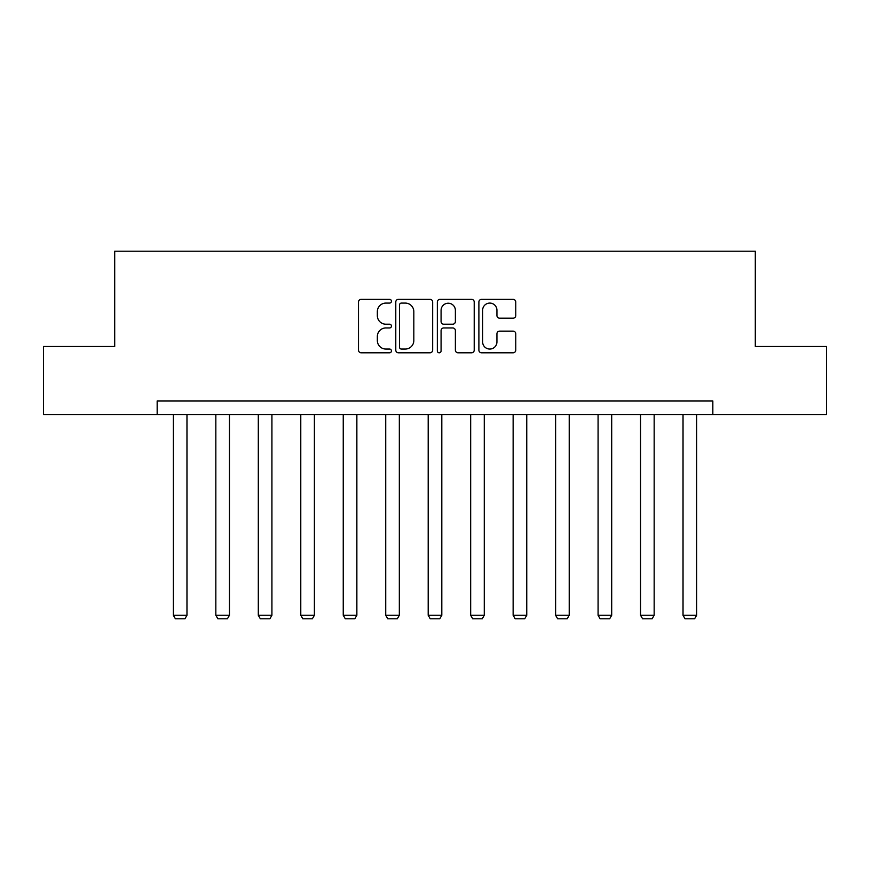 <?xml version="1.0" encoding="UTF-8"?>
<svg xmlns="http://www.w3.org/2000/svg" width="870" height="870" viewBox="0 0 870 870"><rect width="100%" height="100%" fill="white"/><g stroke="black" fill="none" stroke-linecap="round" stroke-linejoin="round"><path stroke-width="1.3" d="M391.446 301.216A1.87 1.87 0 0 0 389.575 299.345L361.18 299.345A2.675 2.675 0 0 0 358.505 302.021L358.505 350.121A2.675 2.675 0 0 0 361.18 352.796L389.575 352.796A1.87 1.87 0 0 0 391.446 350.925A1.87 1.87 0 0 0 389.575 349.055L385.899 349.055A8.548 8.548 0 0 1 377.341 340.507L377.341 336.494A8.548 8.548 0 0 1 385.899 327.946L389.575 327.946A1.87 1.87 0 0 0 391.446 326.076A1.87 1.87 0 0 0 389.575 324.205L385.899 324.205A8.548 8.548 0 0 1 377.341 315.647L377.341 311.645A8.548 8.548 0 0 1 385.899 303.086L389.575 303.086A1.87 1.87 0 0 0 391.446 301.216M513.104 318.192A2.675 2.675 0 0 0 515.769 315.516L515.769 302.021A2.675 2.675 0 0 0 513.104 299.345L481.567 299.345A2.675 2.675 0 0 0 478.891 302.021L478.891 350.121A2.675 2.675 0 0 0 481.567 352.796L513.104 352.796A2.675 2.675 0 0 0 515.769 350.121L515.769 333.819A2.675 2.675 0 0 0 513.104 331.144L499.608 331.144A2.675 2.675 0 0 0 496.933 333.819L496.933 341.91A7.145 7.145 0 0 1 489.788 349.055A7.145 7.145 0 0 1 482.632 341.91L482.632 310.242A7.145 7.145 0 0 1 489.788 303.086A7.145 7.145 0 0 1 496.933 310.242L496.933 315.516A2.675 2.675 0 0 0 499.608 318.192L513.104 318.192M157.166 414.555L43.5 414.555L43.5 346.488L114.699 346.488L114.699 251.202L755.301 251.202L755.301 346.488L826.5 346.488L826.5 414.555L712.834 414.555L712.834 400.939L157.166 400.939L157.166 414.555L712.834 414.555M432.662 302.021A2.675 2.675 0 0 0 429.987 299.345L398.46 299.345A2.675 2.675 0 0 0 395.785 302.021L395.785 350.121A2.675 2.675 0 0 0 398.46 352.796L429.987 352.796A2.675 2.675 0 0 0 432.662 350.121L432.662 302.021M440.013 299.345L471.54 299.345A2.675 2.675 0 0 1 474.215 302.021L474.215 350.121A2.675 2.675 0 0 1 471.54 352.796L458.044 352.796A2.675 2.675 0 0 1 455.38 350.121L455.38 330.611A2.675 2.675 0 0 0 452.704 327.946L443.754 327.946A2.675 2.675 0 0 0 441.079 330.611L441.079 350.925A1.87 1.87 0 0 1 439.209 352.796A1.87 1.87 0 0 1 437.338 350.925L437.338 302.021A2.675 2.675 0 0 1 440.013 299.345M401.396 303.086A1.87 1.87 0 0 0 399.526 304.957L399.526 347.184A1.87 1.87 0 0 0 401.396 349.055L405.268 349.055A8.548 8.548 0 0 0 413.826 340.507L413.826 311.645A8.548 8.548 0 0 0 405.268 303.086L401.396 303.086M455.38 310.372A7.145 7.145 0 0 0 448.224 303.228A7.145 7.145 0 0 0 441.079 310.372L441.079 321.53A2.675 2.675 0 0 0 443.754 324.205L452.704 324.205A2.675 2.675 0 0 0 455.38 321.53L455.38 310.372M186.974 414.555L186.974 615.264L173.369 615.264L173.369 414.555M186.974 615.264L184.94 618.798L175.403 618.798L173.369 615.264M229.452 414.555L229.452 615.264L215.836 615.264L215.836 414.555M229.452 615.264L227.407 618.798L217.881 618.798L215.836 615.264M271.918 414.555L271.918 615.264L258.303 615.264L258.303 414.555M271.918 615.264L269.874 618.798L260.347 618.798L258.303 615.264M314.396 414.555L314.396 615.264L300.781 615.264L300.781 414.555M314.396 615.264L312.352 618.798L302.825 618.798L300.781 615.264M356.863 414.555L356.863 615.264L343.248 615.264L343.248 414.555M356.863 615.264L354.819 618.798L345.292 618.798L343.248 615.264M399.33 414.555L399.33 615.264L385.725 615.264L385.725 414.555M399.33 615.264L397.296 618.798L387.759 618.798L385.725 615.264M441.808 414.555L441.808 615.264L428.192 615.264L428.192 414.555M441.808 615.264L439.763 618.798L430.237 618.798L428.192 615.264M484.275 414.555L484.275 615.264L470.67 615.264L470.67 414.555M484.275 615.264L482.241 618.798L472.704 618.798L470.67 615.264M526.752 414.555L526.752 615.264L513.137 615.264L513.137 414.555M526.752 615.264L524.708 618.798L515.181 618.798L513.137 615.264M569.219 414.555L569.219 615.264L555.604 615.264L555.604 414.555M569.219 615.264L567.175 618.798L557.648 618.798L555.604 615.264M611.697 414.555L611.697 615.264L598.082 615.264L598.082 414.555M611.697 615.264L609.652 618.798L600.126 618.798L598.082 615.264M654.164 414.555L654.164 615.264L640.548 615.264L640.548 414.555M654.164 615.264L652.119 618.798L642.593 618.798L640.548 615.264M696.631 414.555L696.631 615.264L683.026 615.264L683.026 414.555M696.631 615.264L694.597 618.798L685.06 618.798L683.026 615.264"/></g></svg>
